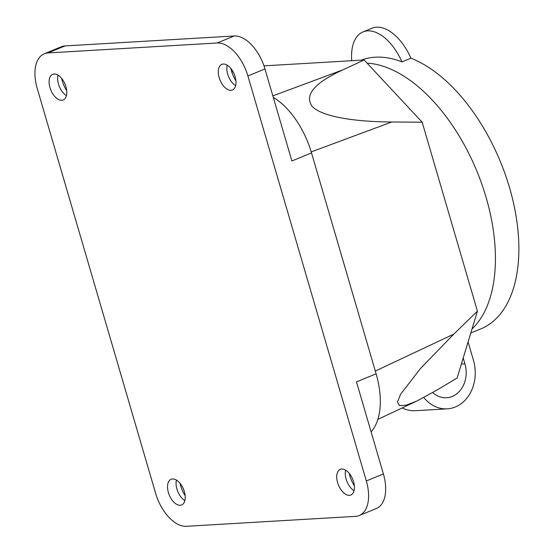 <?xml version="1.0" encoding="UTF-8"?>
<svg xmlns="http://www.w3.org/2000/svg" width="554" height="554" viewBox="0 0 554 554"><rect width="100%" height="100%" fill="white"/><g stroke="black" fill="none" stroke-linecap="round" stroke-linejoin="round"><path stroke-width="0.83" d="M354.359 485.837A22.188 12.313 67.7 0 1 349.879 475.9A22.188 12.313 67.7 0 1 349.235 473.379M185.161 495.788A22.188 12.313 67.7 0 1 180.68 485.844A22.188 12.313 67.7 0 1 180.036 483.323M235.928 80.856A22.188 12.313 67.7 0 1 231.454 70.919A22.188 12.313 67.7 0 1 230.81 68.398M66.736 90.801A22.188 12.313 67.7 0 1 62.256 80.863A22.188 12.313 67.7 0 1 61.612 78.343M219.169 77.657A13.871 7.694 67.7 0 1 221.877 64.361A13.871 7.694 67.7 0 1 235.131 76.715A13.871 7.694 67.7 0 1 232.424 90.011A13.871 7.694 67.7 0 1 219.169 77.657M235.637 85.697A13.871 7.694 67.7 0 1 227.701 74.146A13.871 7.694 67.7 0 1 227.195 65.164M337.594 482.638A13.871 7.694 67.7 0 1 340.301 469.342A13.871 7.694 67.7 0 1 353.556 481.696A13.871 7.694 67.7 0 1 350.848 494.992A13.871 7.694 67.7 0 1 337.594 482.638M354.061 490.678A13.871 7.694 67.7 0 1 346.132 479.127A13.871 7.694 67.7 0 1 345.62 470.145M168.395 492.582A13.871 7.694 67.7 0 1 171.103 479.286A13.871 7.694 67.7 0 1 184.357 491.647A13.871 7.694 67.7 0 1 181.65 504.943A13.871 7.694 67.7 0 1 168.395 492.582M184.87 500.622A13.871 7.694 67.7 0 1 176.934 489.071A13.871 7.694 67.7 0 1 176.428 480.096M49.971 87.601A13.871 7.694 67.7 0 1 52.678 74.305A13.871 7.694 67.7 0 1 65.933 86.659A13.871 7.694 67.7 0 1 63.225 99.955A13.871 7.694 67.7 0 1 49.971 87.601M66.438 95.641A13.871 7.694 67.7 0 1 58.509 84.09A13.871 7.694 67.7 0 1 58.004 75.109M44.244 53.78A36.058 20.013 67.7 0 1 47.956 52.942L217.147 42.997A36.058 20.013 67.7 0 1 247.901 75.967L366.326 480.948A36.058 20.013 67.7 0 1 359.283 515.518A36.058 20.013 67.7 0 1 355.571 516.356L186.373 526.3A36.058 20.013 67.7 0 1 155.626 493.33L37.201 88.349A36.058 20.013 67.7 0 1 44.244 53.78L61.314 46.758A36.058 20.013 67.7 0 1 65.033 45.927L234.224 35.982A36.058 20.013 67.7 0 1 264.971 68.945L291.889 160.985L311.521 152.918L376.118 373.818A66.57 36.945 67.7 0 1 371.104 431.898M273.281 97.372A66.57 36.945 67.7 0 1 311.521 152.918M376.118 373.818L356.485 381.886L383.396 473.926A36.058 20.013 67.7 0 1 376.36 508.503L359.283 515.518M263.988 65.864L364.137 59.977L343.106 69.769C314.61 82.775 304.243 94.907 312.006 106.167C321.14 116.541 354.338 121.845 391.796 121.977L422.183 122.219L364.137 59.977M422.183 122.219L477.43 311.154L457.133 377.994L436.801 390.168L416.927 400.999L377.863 419.385M233.033 71.688L231.807 72.055M375.314 371.062L453.83 334.097L477.43 311.154M453.83 334.097L420.625 368.362L400.584 394.24L397.509 401.982L399.455 405.646L406.144 405.203L416.927 400.999M367.06 63.114A147.059 81.611 67.7 0 1 478.414 174.988A147.059 81.611 67.7 0 1 471.994 329.048M432.75 392.557A25.796 21.08 86.6 0 0 446.6 397.758A25.796 21.08 86.6 0 0 452.237 396.463A25.796 21.08 86.6 0 0 464.938 363.846L463.213 357.967M468.088 341.922L473.469 360.335A36.889 30.145 -93.4 0 1 455.312 406.982A36.889 30.145 -93.4 0 1 447.251 408.838L415.327 410.708A36.889 30.145 -93.4 0 1 402.225 407.917M447.251 408.838A36.889 30.145 -93.4 0 1 423.817 397.537M470.796 333.002L480.9 328.847A147.011 81.583 -112.3 0 0 509.604 187.91A147.011 81.583 -112.3 0 0 410.916 58.198L401.948 61.882A147.011 81.583 -112.3 0 0 361.263 60.144M351.748 60.705A44.382 24.625 67.7 0 1 363.029 31.917L371.99 28.233A44.382 24.625 67.7 0 1 410.916 58.198M363.029 31.917A44.382 24.625 67.7 0 1 401.948 61.882M234.224 35.982L217.147 42.997M65.033 45.927L47.956 52.942M264.971 68.945L247.901 75.967M383.396 473.926L366.326 480.948M272.845 95.87L343.106 69.769M391.796 121.977L311.223 151.914M461.364 364.054L464.938 363.846"/></g></svg>
